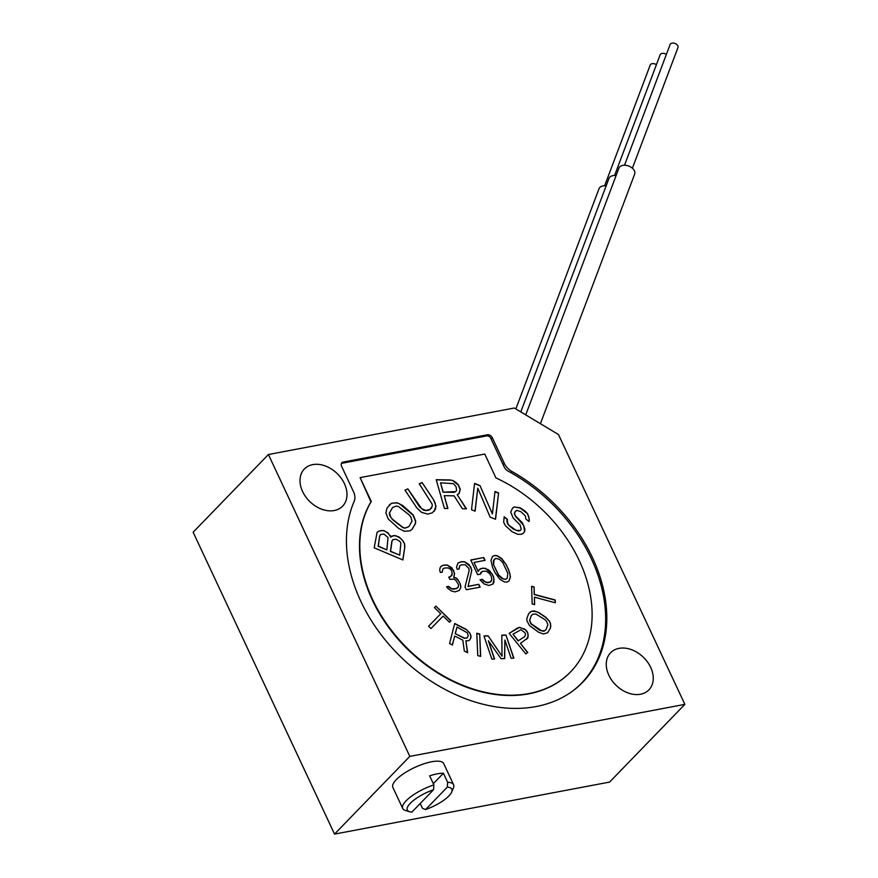 <?xml version="1.0" encoding="UTF-8"?>
<svg xmlns="http://www.w3.org/2000/svg" width="878" height="878" viewBox="0 0 878 878"><rect width="100%" height="100%" fill="white"/><g stroke="black" fill="none" stroke-linecap="round" stroke-linejoin="round"><path stroke-width="1.32" d="M550.385 628.264L550.627 623.962L549.496 621.218L545.875 617.289L538.938 612.614L534.241 610.934L531.662 611.187L528.655 613.623L526.767 618.803L526.965 620.922L529.588 625.663L538.653 632.27L543.361 633.949L547.576 632.818L550.385 628.264L547.543 632.84M484.755 454.047L360.101 477.632L371.284 501.492A131.799 96.756 -135.9 0 0 416.929 657.15A131.799 96.756 -135.9 0 0 570.645 671.813A131.799 96.756 -135.9 0 0 575.123 666.731A131.799 96.756 -135.9 0 0 580.654 658.763A131.799 96.756 -135.9 0 0 495.938 477.917L484.755 454.047M390.71 536.93L388.043 532.924L383.84 530.575L379.241 530.938L377.09 532.331L374.171 547.806L402.914 559.944L404.835 546.928L404.615 543.954L403.101 541.013L399.139 537.029L394.167 535.514L390.545 537.106L390.26 535.591M388.372 519.128L398.777 528.512L404.495 531.333L410.103 530.784L412.144 529.204L415.524 523.475L415.656 520.95L413.176 514.925L402.782 505.541L397.054 502.721L391.445 503.27L387 508.099L385.892 513.092L388.372 519.128M433.897 500.251L422.099 482.538L419.245 483.8L432.097 504.027L432.283 506.167L430.099 509.361L425.907 510.469L421.627 508.669L407.831 488.87L404.977 490.133L416.776 507.857L421.627 512.379L427.74 514.113L432.382 512.785L435.521 509.174L435.894 506.046L433.897 500.251L422.099 482.538M444.235 495.664L454.08 495.829L462.399 508.735L466.448 508.801L457.208 494.665L459.172 493.48L460.259 489.244L458.448 484.952L456.011 482.483L453.169 480.606L450.096 479.948L436.201 479.717L444.444 508.439L447.912 508.494L444.235 495.664L447.703 508.494M475.13 511.183L477.786 488.201L490.144 517.142L495.554 519.282L498.594 492.931L494.994 491.504L492.404 513.926L479.97 485.545L474.57 483.405L471.519 509.756L475.13 511.183M525.801 518.931L528.995 521.51L529.335 519.798L527.667 513.817L525.296 511.248L520.215 507.813L514.201 506.946L512.5 508.219L510.7 512.061L513.191 518.053L520.061 524.901L521.247 529.182L520.369 530.466L516.253 530.444L509.58 525.735L507.736 523.584L507.363 519.315L504.181 516.747L503.676 522.3L505.454 525.724L512.072 531.717L517.735 534.296L521.038 534.307L523.266 533.451L524.737 531.322L524.846 528.765L522.344 522.772L515.474 515.913L514.475 513.784L514.815 512.072L516.813 510.37L520.884 511.665L525.373 515.946L525.801 518.931M450.93 620.779L435.861 606.116L434.412 607.598L440.756 613.766L428.585 626.223L430.966 628.538L443.138 616.082L449.481 622.261L450.93 620.779M454.716 636.034L462.805 640.139L464.319 651.037L467.645 652.738L465.878 640.742L467.996 640.852L469.862 639.875L471.091 637.132L469.949 633.17L466.108 629.285L454.694 623.479L449.569 643.541L452.422 644.99L454.716 636.034L452.324 644.935M480.672 656.382L479.717 634.004L476.798 633.247L477.753 655.625L480.672 656.382M504.883 640.051L511.128 658.28L513.882 658.16L505.947 635.003L501.821 635.178L502.029 656.173L488.058 635.782L483.932 635.968L491.867 659.126L494.621 659.005L488.366 640.775L501.042 658.72L504.707 658.566L504.883 640.051L504.543 658.566M525.801 629.888L519.524 627.309L509.174 633.367L525.735 653.901L527.799 652.563L520.402 643.376L527.974 637.801L527.919 633.17L525.637 630.064L527.206 631.633M531.607 586.284L532.167 603.954L534.647 604.624L534.417 597.183L555.313 602.791L555.225 599.992L534.329 594.395L534.087 586.954L531.607 586.284M460.829 587.711L460.39 584.1L457.888 579.656L456.33 578.097L453.882 577.329L454.584 573.51L451.94 567.857L447.286 565.037L443.577 565.125L441.162 566.2L440.163 567.616L439.691 570.173L440.372 572.5L442.282 572.138L442.874 568.955L444.52 568.022L448.23 567.934L449.909 568.856L451.468 570.404L452.291 573.938L450.293 576.78L448.757 577.065L449.821 579.326L453.915 579.173L455.583 580.084L458.47 584.463L458.382 586.943L456.231 588.578L451.764 588.809L448.526 586.35L446.606 586.713L447.791 588.337L451.029 590.795L454.881 591.915L459.205 590.477L460.829 587.711L459.117 590.543M465.033 586.921L466.361 589.742L480.134 587.141L478.806 584.309L468.095 586.339L471.804 570.25L469.159 564.598L464.506 561.777L461.949 561.646L458.009 563.017L456.527 566.979L457.208 569.317L459.117 568.955L459.71 565.772L461.356 564.839L465.066 564.752L468.83 568.351L469.126 570.755L465.033 586.921M480.31 574.179L482.318 571.337L486.401 571.183L489.639 573.641L491.351 576.396L491.79 580.007L489.902 582.213L485.819 582.366L482.318 579.337L480.014 579.776L484.052 583.936L488.936 585.472L492.876 584.111L493.996 582.048L493.524 576.605L490.374 571.655L488.168 569.613L483.284 568.077L479.344 569.438L478.225 571.501L473.988 562.447L485.084 560.351L483.756 557.53L470.751 559.988L477.632 574.684L480.31 574.179M492.613 567.539L495.005 572.632L499.714 579.129L504.356 581.938L506.924 582.07L508.955 581.071L510.425 577.098L509.712 572.928L506.386 564.938L501.678 558.441L497.036 555.631L494.468 555.5L492.437 556.498L490.967 560.471L492.613 567.539M570.48 671.988A131.799 96.756 44.1 0 1 570.316 672.153A131.799 96.756 44.1 0 1 416.6 657.49A131.799 96.756 44.1 0 1 370.944 501.832L360.101 477.632M578.492 686.3A147.515 108.29 44.1 0 0 579.282 685.488L581.609 683.095A147.515 108.29 -135.9 0 0 591.871 670.002A147.515 108.29 -135.9 0 0 596.952 660.662A147.515 108.29 -135.9 0 0 508.186 471.168A7.013 5.147 44.1 0 1 504.235 467.019L490.824 438.396A3.512 2.579 -135.9 0 0 486.664 435.894L341.981 463.266A3.512 2.579 -135.9 0 0 341.399 463.452M581.609 683.095A147.515 108.29 -135.9 0 1 573.4 690.459M599.092 657.567A147.723 108.444 44.1 0 0 511.918 471.475A14.037 10.306 -135.9 0 1 504.268 463.299L492.328 437.793A4.214 3.095 44.1 0 0 487.323 434.797L343.199 462.058A4.214 3.095 44.1 0 0 341.871 462.75A4.214 3.095 44.1 0 0 341.597 466.306L353.538 491.812A14.037 10.306 -135.9 0 1 354.174 501.316A147.723 108.444 44.1 0 0 416.238 670.529A147.723 108.444 44.1 0 0 582.751 682.217A147.723 108.444 44.1 0 0 594.307 667.017A147.723 108.444 44.1 0 0 599.092 657.567M583.892 680.637A147.723 108.444 -135.9 0 1 581.071 683.896M514.278 408.018L558.452 434.511L684.862 704.365L409.806 756.386L268.405 454.519L514.278 408.018M650.664 667.357A26.669 19.579 44.1 0 0 610.605 652.749A26.669 19.579 44.1 0 0 608.224 673.81A26.669 19.579 44.1 0 0 608.86 675.259A26.669 19.579 44.1 0 0 648.919 689.856A26.669 19.579 44.1 0 0 651.3 668.806A26.669 19.579 44.1 0 0 650.664 667.357M344.406 483.624A26.669 19.579 44.1 0 0 304.337 469.028A26.669 19.579 44.1 0 0 301.966 490.078A26.669 19.579 44.1 0 0 302.592 491.526A26.669 19.579 44.1 0 0 342.661 506.123A26.669 19.579 44.1 0 0 345.032 485.073A26.669 19.579 44.1 0 0 344.406 483.624M268.405 454.519L193.138 532.233L334.54 834.1L609.595 782.078L684.862 704.365M334.54 834.1L409.806 756.386M420.211 803.513L422.45 808.32L425.621 809.516L447.308 787.138L447.648 782.298A28.074 8.769 -25.1 0 1 453.597 784.702L443.697 763.575A28.074 8.769 154.9 0 0 411.486 769.051A28.074 8.769 154.9 0 0 409.949 769.863A28.074 8.769 154.9 0 0 392.861 787.39L402.75 808.517A28.074 8.769 -25.1 0 1 419.838 790.99A28.074 8.769 -25.1 0 1 421.385 790.178A28.074 8.769 -25.1 0 1 433.897 784.899L433.545 789.739L411.87 812.117A24.562 7.672 -25.1 0 1 409.653 811.755A24.562 7.672 -25.1 0 1 411.475 802.163A24.562 7.672 -25.1 0 1 433.545 789.739M409.653 811.755L405.395 810.46A28.074 8.769 -25.1 0 1 402.75 808.517M447.648 782.298L443.412 773.244A28.074 8.769 -25.1 0 0 429.649 775.845L433.897 784.899M453.597 784.702A28.074 8.769 -25.1 0 1 453.41 787.972L451.665 792.066A24.562 7.672 -25.1 0 1 425.632 809.516M447.308 787.138A24.562 7.672 -25.1 0 1 451.665 792.066M443.412 773.244L433.315 783.659M606.149 185.895A8.418 5.455 -159.3 0 0 599.828 187.442A8.418 5.455 -159.3 0 0 599.312 188.101A8.418 5.455 -159.3 0 0 599.015 188.704L515.836 408.95M656.415 64.687A4.214 2.722 -159.3 0 0 650.609 64.445A4.214 2.722 -159.3 0 0 650.203 65.071A4.214 2.722 -159.3 0 0 650.181 65.137M616.093 175.622A8.418 5.455 -159.3 0 0 609.771 177.169A8.418 5.455 -159.3 0 0 609.255 177.828A8.418 5.455 -159.3 0 0 608.959 178.432L520.786 411.914M666.369 54.414A4.214 2.722 -159.3 0 0 660.552 54.173A4.214 2.722 -159.3 0 0 660.146 54.798A4.214 2.722 -159.3 0 0 660.124 54.864M540.409 423.69L634.662 174.118A8.418 5.455 -159.3 0 0 629.767 166.491A8.418 5.455 -159.3 0 0 619.714 166.897A8.418 5.455 -159.3 0 0 619.21 167.555A8.418 5.455 -159.3 0 0 618.902 168.17L525.735 414.877M632.39 168.214L677.981 47.511A4.214 2.722 -159.3 0 0 678.003 47.445A4.214 2.722 -159.3 0 0 675.478 43.67A4.214 2.722 -159.3 0 0 670.507 43.9A4.214 2.722 -159.3 0 0 670.101 44.537A4.214 2.722 -159.3 0 0 670.079 44.591M394.167 535.514L391.325 536.271M396.077 535.745L400.73 538.521L403.101 541.013M394.002 535.679L395.912 535.909M404.615 543.954L402.936 541.177M404.835 546.928L402.782 559.879M404.451 544.13L404.659 547.093M379.241 530.938L377.057 532.419M381.93 530.345L379.076 531.113M383.84 530.575L387.878 533.1L390.084 535.756M381.765 530.521L383.675 530.751M379.669 535.964L378.155 546.27L386.715 549.88L378.319 546.094L379.669 535.964L380.679 534.428L383.982 534.087L388.021 537.523L386.88 549.716M392.916 539.586L391.895 541.133L390.392 551.439L399.731 555.137L390.556 551.263L392.06 540.958L392.916 539.586L396.208 539.257L399.797 541.342L400.862 542.944L399.731 555.137M379.834 535.789L380.679 534.428M391.445 503.27L396.889 502.885L399.633 503.873L413.011 515.101L415.492 521.126L415.36 523.65L412.056 529.269M389.327 504.949L391.281 503.445M392.444 507.714L389.371 513.037L389.536 515.156L392.389 519.513L402.848 527.634L405.054 528.172L408.775 526.679L405.219 527.996L403.013 527.469L392.554 519.337L390.71 517.142L389.536 512.862L392.444 507.714M392.609 507.539L396.329 506.046L398.535 506.584L408.994 514.717L410.838 516.912L412.012 521.192L408.939 526.504M435.323 503.324L433.732 500.438M435.894 506.046L434.248 511.259M435.159 503.5L435.729 506.211M407.831 488.87L419.464 506.771L423.558 510.14L425.907 510.469M405.032 490.209L407.666 489.035M428.19 510.206L425.742 510.645M430.099 509.361L431.614 507.945M428.025 510.37L429.935 509.525M419.3 483.877L421.934 482.702M450.096 479.948L453.004 480.782L458.283 485.128L460.094 489.408L459.051 493.557M436.245 479.893L449.931 480.123M457.208 494.665L466.174 508.801M443.017 492.174L454.025 492.349L455.748 491.603L443.017 492.174L440.547 482.834L453.465 483.657L456.088 486.741L456.56 490.396L455.748 491.603M443.181 491.998L440.547 482.834M477.786 488.201L474.987 511.128M479.97 485.545L492.404 513.926M474.537 483.635L479.805 485.721M498.594 492.931L495.411 519.227M494.962 491.724L498.43 493.107M515.397 511.215L514.475 513.784M515.474 515.913L514.31 513.948M516.78 517.636L523.716 525.505L524.572 531.497L523.211 533.484M515.32 516.088L516.615 517.8M507.363 519.315L506.858 521.192L507.572 523.76L509.405 525.9L513.663 529.335L518.404 530.872M504.104 516.988L507.199 519.491M520.369 530.466L518.261 531.047M514.201 506.946L520.05 507.989L527.667 513.817M512.434 508.318L514.036 507.111M528.918 516.813L527.502 513.981M529.335 519.798L528.874 521.411M528.743 516.977L529.171 519.974M435.861 606.116L450.765 620.944M440.756 613.766L428.585 626.223M434.423 607.598L435.697 606.281M466.108 629.285L469.949 633.17M454.628 623.709L465.944 629.46M470.948 635.606L469.785 633.345M471.091 637.132L469.796 639.897M470.784 635.771L470.926 637.296M465.878 640.742L467.447 652.628M455.199 633.642L464.242 638.24L467.107 637.999L464.407 638.065L455.199 633.642L456.999 627.068L467.359 632.818L468.237 635.672L467.107 637.999M455.364 633.466L456.999 627.068M479.717 634.004L480.496 656.338M476.809 633.466L479.553 634.168M488.366 640.775L494.391 659.016M488.058 635.782L502.029 656.173M483.987 636.133L487.894 635.957M505.947 635.003L513.663 658.171M501.821 635.343L505.783 635.167M524.396 628.802L525.637 630.064M527.919 633.17L527.041 631.809M528.293 635.595L526.57 639.371M527.755 633.345L528.128 635.76M520.402 643.376L527.601 652.683M517.449 627.99L519.359 627.485L524.232 628.977M509.207 633.4L517.274 628.165M518.119 640.929L524.835 636.506L518.119 640.929L513.004 634.201L520.939 629.724L524.792 632.544L525.505 634.081L524.835 636.506M518.294 640.764L513.004 634.201M531.662 611.187L536.282 611.604L538.774 612.789L545.71 617.464L549.496 621.218M529.884 612.218L531.497 611.362M550.627 623.962L549.332 621.394M550.824 626.08L550.221 628.439M550.462 624.126L550.66 626.255M531.256 615.665L529.555 620.472L530.96 623.896L539.575 630.184L543.35 631.249L544.821 630.744L546.171 629.394L544.986 630.58L541.77 630.887L531.135 623.731L529.719 620.296L531.256 615.665M531.42 615.489L532.606 614.304L535.821 613.996L544.799 619.539L546.467 621.152L547.872 624.587L546.171 629.394M534.087 586.954L534.164 594.56L555.061 600.168L555.148 602.736M531.607 586.504L533.923 587.13M534.417 597.183L534.482 604.569M460.796 585.867L460.665 587.887M448.526 586.35L446.704 586.833M449.437 587.404L451.599 588.984L453.937 589.017M448.362 586.515L449.273 587.58M456.231 588.578L453.772 589.182M457.888 587.656L456.066 588.754M450.293 576.78L448.823 577.197M452.06 575.211L450.129 576.956M442.874 568.955L442.117 572.171M443.577 565.125L441.063 566.343M444.345 564.982L443.412 565.3M447.286 565.037L453.377 570.041M444.18 565.147L447.121 565.212M453.915 571.172L453.213 570.217M454.584 573.51L453.717 577.505L456.154 578.273L459.326 581.84M453.75 571.348L454.42 573.674M460.39 584.1L459.161 582.015M460.215 584.276L460.632 586.043M459.71 565.772L458.953 568.988M460.412 561.942L457.899 563.149M461.949 561.646L460.248 562.107M464.506 561.777L470.597 566.782M461.784 561.821L464.341 561.953M471.135 567.912L470.432 566.958M471.804 570.25L468.095 586.339M470.959 568.088L471.64 570.426M478.806 584.309L467.93 586.504M479.904 587.184L478.642 584.485M481.045 572.193L480.2 574.201M483.756 557.53L470.806 560.12M484.854 560.394L483.591 557.695M473.988 562.447L478.225 571.501M480.99 568.516L479.278 569.548M483.284 568.077L480.826 568.681M485.468 568.285L492.47 574.344M483.119 568.253L485.304 568.45M493.524 576.605L492.306 574.508M494.084 579.579L492.777 584.166M493.359 576.769L493.919 579.743M482.318 579.337L480.123 579.897M484.14 581.455L487.608 582.641M482.143 579.513L483.976 581.631M489.902 582.213L487.444 582.816M491.175 581.357L489.737 582.388M494.468 555.5L496.871 555.796L501.514 558.617L506.386 564.938M492.371 556.619L494.303 555.675M508.779 570.031L506.222 565.114M509.712 572.928L510.261 577.274L508.856 581.115M508.614 570.195L509.547 573.093M493.425 564.455L498.452 575.2L501.579 578.295L505.432 579.414L507.243 578.317L505.596 579.25L503.412 579.041L498.616 575.024L493.425 564.455L493.359 560.768L495.796 558.331L499.648 559.44L502.776 562.546L507.802 573.29L507.243 578.317M493.59 564.28L494.149 559.253M511.918 471.475L510.809 472.616M503.072 464.528L504.268 463.299M492.328 437.793L491.12 439.033M486.171 435.993L487.323 434.797M343.199 462.058L342.047 463.255M604.624 185.774L650.203 65.071M614.567 175.501L660.146 54.798M624.51 165.24L670.101 44.537"/></g></svg>
